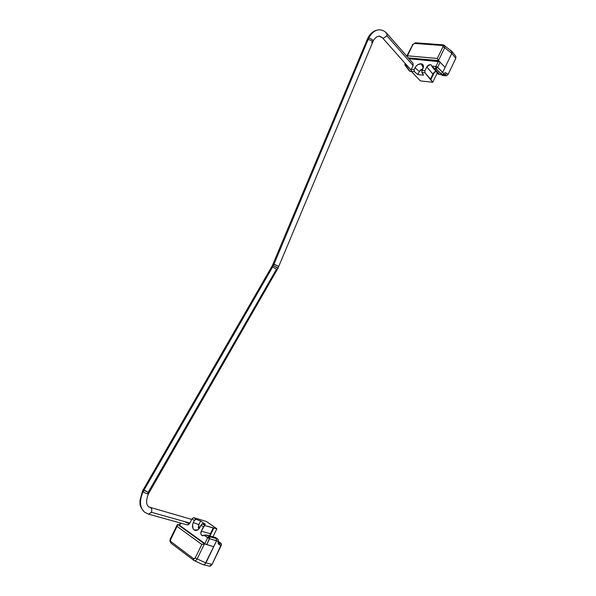 <?xml version="1.0" encoding="UTF-8"?>
<svg xmlns="http://www.w3.org/2000/svg" width="596" height="596" viewBox="0 0 596 596"><rect width="100%" height="100%" fill="white"/><g stroke="black" fill="none" stroke-linecap="round" stroke-linejoin="round"><path stroke-width="0.89" d="M143.308 489.577L148.948 492.84L143.956 490.247L143.114 491.812C145.402 493.227 147.145 493.95 148.344 493.98C147.145 493.95 145.402 493.227 143.114 491.812C139.218 500.61 139.65 507.352 144.418 512.038C139.65 507.352 139.218 500.61 143.114 491.812L143.956 490.247L143.271 489.621L142.466 491.104L139.904 500.707C140.313 503.925 138.861 505.848 144.582 512.18L148.464 514.125L187.286 524.897L189.893 523.079L151.295 512.247C152.084 510.34 151.958 508.887 150.922 507.889L150.214 507.606M272.387 265.525L273.311 265.667L273.981 264.192L273.102 263.998M382.245 37.541L379.019 36.08L383.384 38.226L386.938 35.805L387.102 33.763M367.635 38.502L368.768 38.099C371.576 32.773 375.078 30.009 379.287 29.8C375.078 30.009 371.576 32.773 368.768 38.099C371.271 38.666 372.724 39.671 373.133 41.131C372.724 39.671 371.271 38.666 368.768 38.099L368.119 39.515C370.608 40.014 372.127 40.886 372.671 42.13L371.539 42.562M147.734 493.205L148.344 493.98M148.687 514.162L151.295 512.247L148.709 514.169M271.597 267.015L272.551 267.09L273.311 265.667L272.394 265.563M148.352 514.087L147.957 513.879M142.519 491.044L143.114 491.812L142.466 491.126M273.095 263.983L278.816 266.345L273.981 264.192L143.956 490.247L272.551 267.09L271.59 267.06M277.006 270.033C276.38 269.079 274.89 268.096 272.551 267.09C274.89 268.096 276.38 269.079 277.006 270.033L276.03 270.003L148.292 492.162M277.967 268.222L273.311 265.667L277.259 267.611L277.967 268.222L277.036 268.118M367.017 39.865L368.119 39.515L273.981 264.192L368.119 39.515L367.002 39.947M386.923 33.503L386.938 35.805L413.125 65.597L386.938 35.805L383.384 38.226L382.543 37.913M385.94 33.063L386.797 33.383M372.671 42.13C372.127 40.886 370.608 40.014 368.119 39.515L368.768 38.099L367.613 38.598M278.816 266.345L277.93 266.159M150.922 507.889C151.958 508.887 152.084 510.34 151.295 512.247L189.893 523.079L188.351 524.718L186.995 524.815M409.638 71.036L405.682 65.605L407.21 65.716L411.076 70.172L407.15 65.746L405.682 65.605L404.93 64.375L409.214 70.321L410.234 71.475L411.002 71.535M451.977 51.614L451.805 53.446L455.798 58.386L451.805 53.446L442.672 72.377L436.928 66.804L435.654 67.631L435.967 68.577L437.673 67.326L440.131 62.237L439.312 61.679L409.02 58.728L438.351 61.395L435.885 66.484L438.351 61.395L440.131 62.237L445.115 67.318L440.131 62.237L437.673 67.326L435.967 68.577L434.417 68.421L439.587 74.493L441.927 74.753L435.967 68.577L440.928 73.569L442.672 72.377L443.797 73.718L445.219 72.652L446.903 73.435L447.954 74.686L455.798 58.386L455.679 56.121M405.161 63.414L404.937 64.919L405.414 63.697L404.93 64.375L405.362 64.688L405.489 63.787L405.682 65.605L405.034 65.098M422.907 68.659L419.308 71.468L415.017 67.75C416.552 65.143 418.586 63.809 421.119 63.75L423.249 67.855L421.119 63.75L422.475 64.226L423.309 65.307L423.488 66.819L422.05 70.425L424.918 70.715L426.758 66.923L428.3 65.202L430.297 64.621L431.206 64.986L431.728 66.082L435.885 66.484L437.673 67.326L442.672 72.377L440.928 73.569L441.927 74.753L442.947 74.47L443.797 73.718L442.672 72.377L451.813 53.431L451.589 51.085M438.03 73.74L439.587 74.493L434.417 68.421L432.227 66.938L431.355 65.143L430.297 64.621L426.758 66.923L432.92 74.083L430.491 79.089L425.008 72.787L430.692 79.909L434.588 71.863L430.692 79.909L432.748 82.27L420.344 80.885L411.396 71.386L420.344 80.885L432.748 82.27L430.491 79.089L433.702 72.712L436.116 71.505L434.857 71.729L432.92 74.083L426.758 66.923L424.918 70.715L425.008 72.787L421.886 72.466L423.458 75.178L417.796 74.582L414.451 71.699L411.396 71.386L411.3 69.337L413.125 65.597L411.3 69.337L414.108 69.62L416.135 66.104L417.684 64.763L421.119 63.75L423.272 65.217L422.966 68.54L421.752 71.55L423.458 75.178L417.796 74.582L419.308 71.468L417.796 74.582L414.451 71.699L414.108 69.62L415.017 67.75L419.308 71.468L421.208 69.345M143.271 489.607L272.402 265.511L367.672 38.435C370.503 32.922 374.415 30.038 379.399 29.8C382.356 29.927 384.874 31.171 386.946 33.532L413.095 63.377L413.125 65.597L412.983 63.251M432.748 82.27L437.293 72.876L432.748 82.27M442.135 75.156L446.18 75.819L447.954 74.686L455.798 58.386L455.791 56.262L451.887 51.42M451.805 53.446L445.115 67.318L451.813 53.431L444.713 47.71L438.492 60.546L437.315 58.438L407.426 55.808L412.931 44.573L414.637 43.433L442.366 45.52L443.014 45.952L444.847 45.84L444.378 45.259L444.847 45.84L444.713 47.71L451.813 53.431L451.984 51.606L450.68 50.749M443.506 74.031L445.167 74.619L443.059 74.403L445.167 74.619L446.18 75.819L442.694 75.461L442.098 74.761L442.694 75.461L442.15 75.185M414.451 71.699L414.108 69.62L411.3 69.337L411.396 71.386L414.451 71.699M425.008 72.787L424.918 70.715L422.05 70.425L421.886 72.466L425.008 72.787M446.18 75.819L447.954 74.686L446.903 73.435L445.167 74.619L446.18 75.819M443.737 74.016L445.167 74.619L446.903 73.435L445.219 72.652L443.931 73.681M438.157 73.889L432.227 66.938M438.574 74.224L439.073 74.418M435.654 67.631L436.928 66.804L435.885 66.484L435.654 67.631L435.885 66.484L431.728 66.082L434.417 68.421L435.967 68.577L435.654 67.631M441.636 74.716L442.947 74.47L445.219 72.652L443.715 73.815M410.502 71.498L409.81 71.296M439.721 74.507L441.085 74.649M443.588 45.013L442.366 45.52L443.014 45.952L442.925 46.868L437.315 58.438L407.426 55.808L406.867 56.27L412.931 44.573L412.35 44.752L415.449 42.778L443.35 44.871M442.366 45.52L414.637 43.433M408.312 57.924L438.492 60.546L445.115 67.318L438.574 60.65L408.312 57.924M438.492 60.546L444.713 47.71L442.925 46.868L437.315 58.438L438.492 60.546M412.447 45.221L406.763 56.158M444.847 45.84L443.014 45.952L442.925 46.868L444.713 47.71L444.847 45.84M209.233 566.111L210.537 566.021L212.101 564.375L221.243 545.4L219.671 544.99L218.129 543.567L218.33 540.05L217.831 539.119L209.442 536.556L208.503 536.787L208.846 537.443L209.844 537.465L209.442 536.556L217.831 539.119L215.849 537.726L208.146 535.633L209.844 537.465L206.73 544.602L213.726 546.726L205.911 562.907L212.101 564.375L221.451 544.17L218.248 541.317L216.557 540.863L204.972 564.166M179.627 524.949L180.722 523.079L179.612 525.352L205.747 544.2L213.726 546.726L216.557 540.863L209.591 538.695L209.844 537.465L208.846 537.443L208.503 536.787L207.691 537.748L208.846 537.443L207.691 537.748L204.212 535.268L201.791 535.506C200.688 534.172 200.524 532.735 201.284 531.2L210.41 533.711L213.204 527.937L205.151 525.657L204.212 525.881L201.284 531.2L210.41 533.711L209.673 535.886L213.204 527.937L216.87 528.771L206.395 521.478L193.722 517.633L196.285 519.436L200.621 520.978L205.382 524.316L202.528 523.817L205.151 525.657L216.87 528.771L206.395 521.478L193.722 517.633L191.994 518.773L189.893 523.079L191.994 518.773L193.722 517.633L196.285 519.436L200.621 520.978L198.878 524.569L198.334 527.594L198.773 529.039L198.878 524.569L193.29 522.588L194.341 520.427L191.994 518.773L194.341 520.427L193.29 522.588L198.878 524.569L200.621 520.978L205.382 524.316L201.739 524.145L199.943 527.304C199.004 529.196 197.671 530.276 195.95 530.537L194.132 530.008L197.768 529.896L194.132 530.008L193.052 528.712L192.597 524.696L193.29 522.588C192.024 525.776 192.299 528.242 194.132 530.008L195.592 530.529L197.209 530.209L198.736 529.069L201.001 525.128L203.407 526.827L201.001 525.128L202.133 523.884M212.995 536.787L216.87 528.771L212.995 536.787M180.253 522.945L179.269 524.972L179.612 525.352L204.83 543.656L207.691 537.748L204.83 543.656L206.73 544.602L209.591 538.695L218.248 541.317L220.96 543.247L219.447 542.844L218.24 541.362M206.156 534.985L208.146 535.633L204.994 535.007L202.811 535.819L201.791 535.506L200.845 533.666L201.284 531.2L203.407 526.827L205.151 525.657L202.528 523.817M209.434 566.155L212.101 564.375L205.911 562.907L213.726 546.726L204.555 543.939L177.735 524.532L177.019 526.357L201.798 544.431L195.25 557.953L194.46 558.787L193.573 558.705L170.829 541.526L170.396 540.624L169.897 541.138L177.019 526.357L201.798 544.431L204.555 543.939L177.846 524.547L179.314 524.875L177.735 524.532M203.631 564.747L202.841 564.576M185.699 522.401L189.647 523.512L185.699 522.401M195.205 519.541L194.341 520.427L196.099 519.384M209.963 535.96L213.852 527.922L209.963 535.96M221.243 545.4L220.96 543.247L219.447 542.844L219.671 544.99L221.243 545.4M218.143 543.485L219.671 544.99L218.993 542.569M218.158 541.816L218.129 543.567L218.24 542.055M216.333 538.717L216.557 540.863L216.333 538.717M204.219 535.26L209.591 538.695L207.691 537.748L209.442 536.556L208.146 535.633L215.044 537.346M215.387 537.458L206.872 535.126M217.577 538.94L218.33 540.05L218.151 541.913M217.108 538.62L215.968 537.808M171.074 543.194L169.897 541.101L170.292 539.015L177.168 524.964L177.019 526.357L170.627 539.417L170.292 539.015L170.888 543.068M202.796 564.561L204.339 564.576L205.903 562.929L197.157 558.906L205.903 562.929L213.726 546.726L204.421 543.91L201.798 544.431L195.25 557.953L197.157 558.906L204.421 543.91L197.157 558.906C196.278 560.374 195.279 560.94 194.154 560.612L194.028 560.553M170.829 541.526L193.573 558.705L193.529 560.188M202.856 564.583L204.339 564.576L205.903 562.929M177.168 524.964L177.519 524.577M170.918 543.098L194.117 560.59C195.25 560.955 196.263 560.396 197.157 558.906L195.25 557.953L193.573 558.705M170.292 539.015L170.665 538.978M379.093 36.08L376.575 36.959C374.586 38.747 373.416 40.185 373.074 41.288L277.959 268.282L148.397 493.92C145.893 500.491 146.02 504.79 148.762 506.801M382.401 37.772L379.637 36.118M382.423 37.794L411.084 70.09M149.022 506.995L191.666 519.429M442.157 75.193L441.77 74.738M409.757 71.244L408.714 70.067M405.131 65.277L408.67 70.023M443.193 44.842L451.619 51.107M412.35 44.752L415.457 42.778M203.422 564.747L209.397 566.148M194.132 560.598L202.908 564.613M194.125 560.598L193.64 560.307"/></g></svg>
